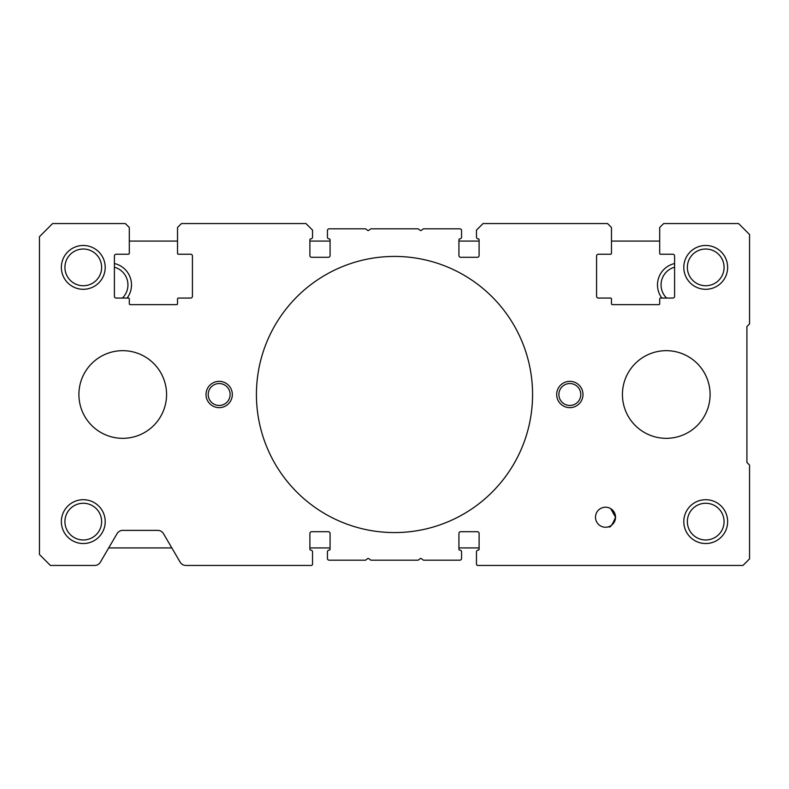 <?xml version="1.0" encoding="UTF-8"?>
<svg xmlns="http://www.w3.org/2000/svg" width="789" height="789" viewBox="0 0 789 789"><rect width="100%" height="100%" fill="white"/><g stroke="black" fill="none" stroke-linecap="round" stroke-linejoin="round"><path stroke-width="1.18" d="M556.679 394.5A13.147 13.147 0 0 1 569.836 381.353A13.147 13.147 0 0 1 582.982 394.5A13.147 13.147 0 0 1 569.836 407.647A13.147 13.147 0 0 1 556.679 394.5M206.018 394.5A13.147 13.147 0 0 1 219.164 381.353A13.147 13.147 0 0 1 232.321 394.5A13.147 13.147 0 0 1 219.164 407.647A13.147 13.147 0 0 1 206.018 394.5M683.797 521.618A21.914 21.914 0 0 1 705.721 499.703A21.914 21.914 0 0 1 727.636 521.618A21.914 21.914 0 0 1 705.721 543.532A21.914 21.914 0 0 1 683.797 521.618M724.075 521.618A18.354 18.354 0 0 0 705.721 503.264A18.354 18.354 0 0 0 687.357 521.618A18.354 18.354 0 0 0 705.721 539.972A18.354 18.354 0 0 0 724.075 521.618M61.364 267.382A21.914 21.914 0 0 1 83.279 245.468A21.914 21.914 0 0 1 105.203 267.382A21.914 21.914 0 0 1 83.279 289.297A21.914 21.914 0 0 1 61.364 267.382M101.643 267.382A18.354 18.354 0 0 0 83.279 249.028A18.354 18.354 0 0 0 64.925 267.382A18.354 18.354 0 0 0 83.279 285.736A18.354 18.354 0 0 0 101.643 267.382M683.797 267.382A21.914 21.914 0 0 1 705.721 245.468A21.914 21.914 0 0 1 727.636 267.382A21.914 21.914 0 0 1 705.721 289.297A21.914 21.914 0 0 1 683.797 267.382M724.075 267.382A18.354 18.354 0 0 0 705.721 249.028A18.354 18.354 0 0 0 687.357 267.382A18.354 18.354 0 0 0 705.721 285.736A18.354 18.354 0 0 0 724.075 267.382M61.364 521.618A21.914 21.914 0 0 1 83.279 499.703A21.914 21.914 0 0 1 105.203 521.618A21.914 21.914 0 0 1 83.279 543.532A21.914 21.914 0 0 1 61.364 521.618M101.643 521.618A18.354 18.354 0 0 0 83.279 503.264A18.354 18.354 0 0 0 64.925 521.618A18.354 18.354 0 0 0 83.279 539.972A18.354 18.354 0 0 0 101.643 521.618M610.686 508.649L615.538 517.229A10.02 10.02 0 0 1 605.518 527.249A10.02 10.02 0 0 1 595.498 517.229A10.02 10.02 0 0 1 605.518 507.209A10.02 10.02 0 0 1 615.538 517.229L612.905 510.463M611.702 509.349L609.936 508.234M256.425 394.5A138.075 138.075 0 0 1 394.5 256.425A138.075 138.075 0 0 1 532.575 394.5A138.075 138.075 0 0 1 394.5 532.575A138.075 138.075 0 0 1 256.425 394.5M615.538 517.229C612.343 524.941 610.075 528.107 608.733 526.727C610.065 528.107 612.343 524.951 615.538 517.229M580.793 394.5A10.957 10.957 0 0 0 569.836 383.543A10.957 10.957 0 0 0 558.878 394.5A10.957 10.957 0 0 0 569.836 405.457A10.957 10.957 0 0 0 580.793 394.5M230.122 394.5A10.957 10.957 0 0 0 219.164 383.543A10.957 10.957 0 0 0 208.207 394.5A10.957 10.957 0 0 0 219.164 405.457A10.957 10.957 0 0 0 230.122 394.5M746.917 462.443L749.55 465.076L749.55 558.878L742.972 565.447L477.779 565.447A1.312 1.312 0 0 1 476.467 564.135L476.467 551.866A1.756 1.756 0 0 1 478.223 550.111A0.878 0.878 0 0 0 479.101 549.233L479.101 533.453A1.756 1.756 0 0 0 477.345 531.697L460.687 531.697A1.756 1.756 0 0 0 458.932 533.453L458.932 549.233A0.878 0.878 0 0 0 459.809 550.111A1.756 1.756 0 0 1 461.565 551.866L461.565 558.434A1.756 1.756 0 0 1 459.809 560.19L423.723 560.19A0.878 0.878 0 0 1 423.2 560.012L421.326 558.612A0.878 0.878 0 0 0 420.271 558.612L418.407 560.012A0.878 0.878 0 0 1 417.874 560.19L371.126 560.19A0.878 0.878 0 0 1 370.593 560.012L368.729 558.612A0.878 0.878 0 0 0 367.674 558.612L365.8 560.012A0.878 0.878 0 0 1 365.277 560.19L329.191 560.19A1.756 1.756 0 0 1 327.435 558.434L327.435 551.866A1.756 1.756 0 0 1 329.191 550.111A0.878 0.878 0 0 0 330.068 549.233L330.068 533.453A1.756 1.756 0 0 0 328.313 531.697L311.655 531.697A1.756 1.756 0 0 0 309.899 533.453L309.899 549.233A0.878 0.878 0 0 0 310.777 550.111A1.756 1.756 0 0 1 312.533 551.866L312.533 564.135A1.312 1.312 0 0 1 311.221 565.447L185.849 565.447A6.578 6.578 0 0 1 180.178 562.192L163.471 533.64A6.578 6.578 0 0 0 157.8 530.386L122.729 530.386A6.578 6.578 0 0 0 117.058 533.64L100.351 562.192A6.578 6.578 0 0 1 94.68 565.447L50.407 565.447L39.45 554.489L39.45 236.7L52.597 223.553L125.362 223.553L129.307 227.498L129.307 253.358A0.878 0.878 0 0 1 128.429 254.236L116.161 254.236A1.756 1.756 0 0 0 114.405 255.991L114.405 296.309A1.756 1.756 0 0 0 116.161 298.064L128.429 298.064A0.878 0.878 0 0 1 129.307 298.942L129.307 303.765A0.878 0.878 0 0 0 130.185 304.643L176.647 304.643A0.878 0.878 0 0 0 177.525 303.765L177.525 298.942A0.878 0.878 0 0 1 178.403 298.064L190.672 298.064A1.756 1.756 0 0 0 192.427 296.309L192.427 255.991A1.756 1.756 0 0 0 190.672 254.236L178.403 254.236A0.878 0.878 0 0 1 177.525 253.358L177.525 227.498L181.47 223.553L305.954 223.553L312.533 230.122L312.533 237.134A1.756 1.756 0 0 1 310.777 238.889A0.878 0.878 0 0 0 309.899 239.767L309.899 255.547A1.756 1.756 0 0 0 311.655 257.303L328.313 257.303A1.756 1.756 0 0 0 330.068 255.547L330.068 239.767A0.878 0.878 0 0 0 329.191 238.889A1.756 1.756 0 0 1 327.435 237.134L327.435 230.566A1.756 1.756 0 0 1 329.191 228.81L365.277 228.81A0.878 0.878 0 0 1 365.8 228.988L367.674 230.388A0.878 0.878 0 0 0 368.729 230.388L370.593 228.988A0.878 0.878 0 0 1 371.126 228.81L417.874 228.81A0.878 0.878 0 0 1 418.407 228.988L420.271 230.388A0.878 0.878 0 0 0 421.326 230.388L423.2 228.988A0.878 0.878 0 0 1 423.723 228.81L459.809 228.81A1.756 1.756 0 0 1 461.565 230.566L461.565 237.134A1.756 1.756 0 0 1 459.809 238.889A0.878 0.878 0 0 0 458.932 239.767L458.932 255.547A1.756 1.756 0 0 0 460.687 257.303L477.345 257.303A1.756 1.756 0 0 0 479.101 255.547L479.101 239.767A0.878 0.878 0 0 0 478.223 238.889A1.756 1.756 0 0 1 476.467 237.134L476.467 230.122L483.046 223.553L607.53 223.553L611.475 227.498L611.475 253.358A0.878 0.878 0 0 1 610.597 254.236L598.328 254.236A1.756 1.756 0 0 0 596.573 255.991L596.573 296.309A1.756 1.756 0 0 0 598.328 298.064L610.597 298.064A0.878 0.878 0 0 1 611.475 298.942L611.475 303.765A0.878 0.878 0 0 0 612.353 304.643L658.815 304.643A0.878 0.878 0 0 0 659.693 303.765L659.693 298.942A0.878 0.878 0 0 1 660.571 298.064L672.839 298.064A1.756 1.756 0 0 0 674.595 296.309L674.595 255.991A1.756 1.756 0 0 0 672.839 254.236L660.571 254.236A0.878 0.878 0 0 1 659.693 253.358L659.693 227.498L663.638 223.553L738.593 223.553L749.55 234.511L749.55 323.924L746.917 326.557L746.917 462.443M622.432 394.5A43.829 43.829 0 0 0 666.271 438.329A43.829 43.829 0 0 0 710.1 394.5A43.829 43.829 0 0 0 666.271 350.671A43.829 43.829 0 0 0 622.432 394.5M114.405 263.536A21.914 21.914 0 0 1 127.118 298.064M122.394 298.064A18.354 18.354 0 0 0 114.405 267.205M661.882 298.064A21.914 21.914 0 0 1 674.595 263.536M674.595 267.205A18.354 18.354 0 0 0 666.606 298.064M659.693 241.079L611.475 241.079M479.101 241.079L458.932 241.079M330.068 241.079L309.899 241.079M177.525 241.079L129.307 241.079M108.704 547.921L171.824 547.921M309.899 547.921L330.068 547.921M458.932 547.921L479.101 547.921M78.9 394.5A43.829 43.829 0 0 1 122.729 350.671A43.829 43.829 0 0 1 166.568 394.5A43.829 43.829 0 0 1 122.729 438.329A43.829 43.829 0 0 1 78.9 394.5"/></g></svg>
